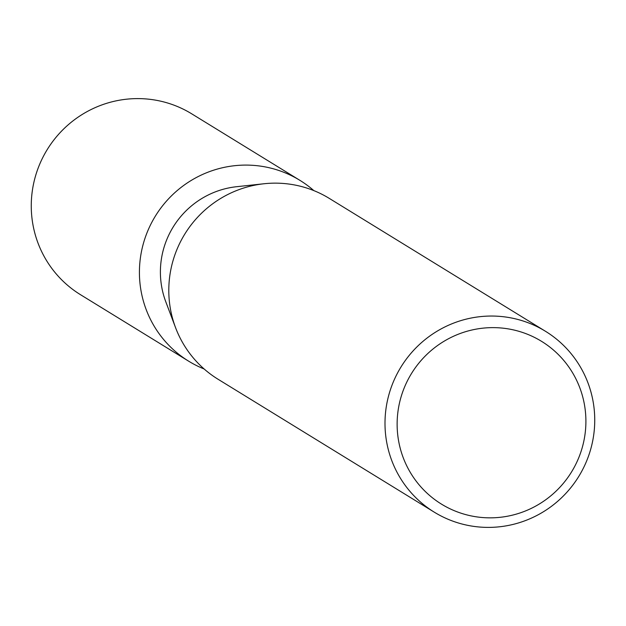<?xml version="1.0" encoding="UTF-8"?>
<svg xmlns="http://www.w3.org/2000/svg" width="626" height="626" viewBox="0 0 626 626"><rect width="100%" height="100%" fill="white"/><g stroke="black" fill="none" stroke-linecap="round" stroke-linejoin="round"><path stroke-width="0.94" d="M434.272 512.162L218.075 379.262A106.162 104.386 -58.4 0 1 175.585 327.719A106.162 104.386 -58.4 0 1 168.84 287.444A106.162 104.386 -58.4 0 1 264.086 183.747A106.162 104.386 -58.4 0 1 329.268 198.387L545.465 331.279A106.162 104.386 -58.4 0 1 594.7 423.106A106.162 104.386 -58.4 0 1 539.409 514.102A106.162 104.386 -58.4 0 1 434.272 512.162A106.162 104.386 -58.4 0 1 385.037 420.343A106.162 104.386 -58.4 0 1 440.328 329.339A106.162 104.386 -58.4 0 1 545.465 331.279M175.585 327.719L165.827 301.881A84.933 83.508 -58.4 0 1 160.428 269.657A84.933 83.508 -58.4 0 1 236.628 186.704L264.086 183.747M585.866 423.982A95.543 93.947 -58.4 0 1 488.859 517.835A95.543 93.947 -58.4 0 1 397.166 421.494A95.543 93.947 -58.4 0 1 494.172 327.633A95.543 93.947 -58.4 0 1 585.866 423.982M204.154 368.996A106.162 104.386 -58.4 0 1 188.7 361.202L80.535 294.721A106.162 104.386 -58.4 0 1 31.3 202.894A106.162 104.386 -58.4 0 1 86.591 111.897A106.162 104.386 -58.4 0 1 191.728 113.838L299.885 180.327A106.162 104.386 -58.4 0 1 313.814 190.594M188.7 361.202A106.162 104.386 -58.4 0 1 139.457 269.383A106.162 104.386 -58.4 0 1 194.756 178.387A106.162 104.386 -58.4 0 1 299.885 180.327"/></g></svg>
